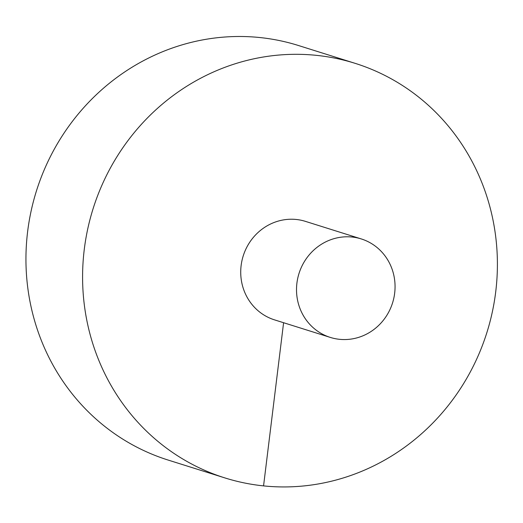 <?xml version="1.0" encoding="UTF-8"?>
<svg xmlns="http://www.w3.org/2000/svg" width="523" height="523" viewBox="0 0 523 523"><rect width="100%" height="100%" fill="white"/><g stroke="black" fill="none" stroke-linecap="round" stroke-linejoin="round"><path stroke-width="0.78" d="M84.275 249.373A217.274 206.402 107.5 0 0 224.792 477.885A217.274 206.402 107.5 0 0 486.887 332.556A217.274 206.402 107.5 0 0 355.195 63.361A217.274 206.402 107.5 0 0 84.275 249.373M355.195 63.361L298.548 45.54A217.274 206.402 107.5 0 0 27.634 231.552A217.274 206.402 107.5 0 0 168.151 460.063L224.792 477.885M361.275 238.933L305.484 221.386A51.62 49.038 107.5 0 0 296.273 219.477A51.62 49.038 107.5 0 0 241.123 265.573A51.62 49.038 107.5 0 0 274.503 319.86L330.301 337.413A51.62 49.038 107.5 0 0 392.564 302.889A51.62 49.038 107.5 0 0 361.275 238.933A51.62 49.038 107.5 0 0 296.914 283.126A51.62 49.038 107.5 0 0 330.301 337.413M263.559 485.893L283.597 322.724"/></g></svg>
